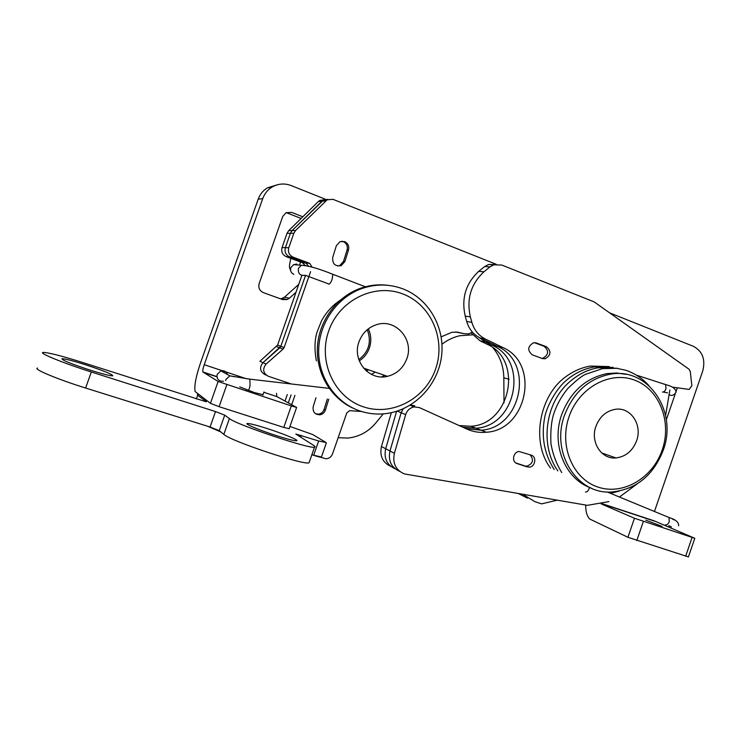 <?xml version="1.0" encoding="UTF-8"?>
<svg xmlns="http://www.w3.org/2000/svg" width="741" height="741" viewBox="0 0 741 741"><rect width="100%" height="100%" fill="white"/><g stroke="black" fill="none" stroke-linecap="round" stroke-linejoin="round"><path stroke-width="1.11" d="M368.323 328.865C371.204 335.052 371.556 341.453 369.379 348.038C367.416 353.485 364.044 357.755 359.274 360.858M359.024 341.731C351.734 360.385 369.148 381.207 387.478 376.335C396.787 373.936 403.234 368.092 406.809 358.783C414.386 339.61 395.537 318.074 376.437 324.697C368.082 327.485 362.284 333.163 359.024 341.731M402.826 288.833C428.807 298.688 445.082 327.466 441.58 355.884C438.2 384.329 415.581 408.893 388.127 413.293C378.614 414.793 369.287 414.043 360.145 411.042C335.997 403.048 318.491 378.114 318.676 350.873C318.806 323.65 336.757 297.697 361.349 288.731C375.409 283.784 389.229 283.822 402.826 288.833M402.798 293.936C431.206 304.542 446.091 339.545 435.588 369.055C425.501 398.723 392.137 416.618 363.377 406.818C334.469 397.472 317.694 361.673 328.717 330.912C339.313 299.994 374.557 282.886 402.798 293.936M365.739 370.426L367.666 369.518M353.438 408.328C331.079 398.426 316.083 373.52 317.407 347.427C318.704 321.344 336.275 297.132 359.839 288.527C369.157 285.165 378.614 284.099 388.21 285.35M381.828 376.91L384.273 375.233M371.556 374.437L375.141 372.093M358.82 359.589C368.972 351.706 371.787 341.74 367.267 329.708C371.797 341.749 368.981 351.706 358.82 359.589M595.94 426.297C590.04 441.932 601.359 459.54 615.993 457.929C625.719 456.688 632.592 450.982 636.593 440.802C642.642 424.899 630.693 406.818 615.447 409.291C606.249 410.894 599.747 416.562 595.94 426.297M590.864 487.939C565.003 479.066 550.85 444.192 561.78 414.321C570.626 391.637 585.696 378.067 606.999 373.612L616.595 373.01L625.978 374.335M564.559 415.173C573.441 392.378 588.576 378.744 609.963 374.261C648.005 366.693 678.089 411.385 663.186 450.371C653.136 475.815 635.852 489.69 611.334 492.015C576.887 494.506 550.48 452.584 564.559 415.173M569.051 416.692C578.943 387.46 610.204 370.546 634.824 380.216C659.592 389.46 672.041 421.972 662.222 449.954C652.765 478.056 623.051 495.627 597.978 487.087C572.765 478.964 558.779 445.786 569.051 416.692M504.01 402.854L503.824 377.827C503.621 366.36 500.027 356.384 493.052 347.89M645.744 520.117L661.963 526.369L645.744 520.117M239.714 386.885L254.395 392.573L263.018 394.675M301.124 218.447L286.156 212.621M280.709 298.901L284.47 297.206L298.743 284.405M527.49 498.137L518.394 493.552M263.852 392.295L276.856 396.592L296.622 407.42L291.315 405.911L283.784 427.418L219.104 406.679L210.435 403.336L195.142 391.581C194.077 386.228 195.893 376.576 200.616 362.636L258.174 199.227C259.971 194.318 263.046 190.52 267.418 187.844L276.958 184.898M677.33 387.821L676.042 391.572M675.181 394.073L666.307 419.851M286.637 212.787L291.621 212.398L302.819 216.78M296.011 292.232L289.379 298.188L284.47 297.206M289.379 298.188L287.156 299.531L282.497 299.549L263.407 292.639C259.545 290.787 258.127 287.758 259.155 283.544L282.719 216.529L285.97 212.713L291.621 212.398M688.417 556.908L627.923 537.281L589.734 519.024C586.946 516.097 585.612 511.447 585.723 505.047M654.507 511.336L702.727 371.009C705.645 359.478 702.551 351.253 693.428 346.334L609.51 312.795M601.951 503.621L654.146 520.84L694.799 538.29L634.463 518.246L627.923 537.281M325.623 199.338L291.185 185.574C284.572 183.101 278.218 183.583 272.123 187.028C267.686 189.752 264.556 193.614 262.731 198.607L204.229 364.72C203.053 368.212 202.599 370.62 202.858 371.945L218.123 381.476L210.435 403.336M383.264 413.876L375.715 423.074C368.351 431.79 359.135 436.782 348.085 438.061L338.146 437.727M441.969 344.222C447.397 340.045 453.316 337.22 459.735 335.738L472.526 334.821M557.195 500.175L541.634 503.861L534.882 501.676L522.72 494.284M601.025 503.824L634.463 518.246M291.315 405.911L218.123 381.476M283.784 427.418L289.166 428.678M276.856 396.592L276.504 393.323M368.536 369.815L366.286 370.926M391.341 412.691L381.458 446.517C379.531 455.947 382.634 462.569 390.776 466.367M395.101 468.784C386.867 464.959 383.727 458.281 385.672 448.731L396.611 411.292L385.672 448.731C383.727 458.281 386.867 464.959 395.101 468.784M471.109 332.968L480.149 340.869L486.967 344.176C523.47 359.783 510.734 424.297 470.915 426.27L459.096 425.547M480.149 340.869L485.299 341.944L479.057 337.424L485.299 341.944L492.172 345.287C528.981 361.043 516.107 426.205 475.944 428.224L462.69 427.168L475.944 428.224L470.915 426.27M399.519 471.267C391.183 467.414 388.006 460.661 389.979 450.991L401.159 412.718L403.243 408.782L401.159 412.718L389.979 450.991C388.006 460.661 391.183 467.414 399.519 471.267M495.396 264.435L488.476 264.528L484.679 266.547L478.695 271.382C465.737 283.47 461.245 298.373 465.218 316.083L466.7 321.464C468.96 329.05 473.388 334.534 479.992 337.905L497.489 346.418L490.561 343.046L485.299 341.944L492.172 345.287C528.981 361.043 516.107 426.205 475.944 428.224L481.085 430.206L465.969 428.65L481.085 430.206C521.599 428.141 534.613 362.321 497.489 346.418C534.613 362.321 521.599 428.141 481.085 430.206L486.328 432.244C479.584 432.892 473.129 431.846 466.969 429.104L419.415 407.624L414.219 406.911C409.995 407.754 407.142 410.329 405.679 414.617L397.259 411.079M410.394 405.021L414.765 405.809L410.394 405.021M608.926 501.601L587.372 505.334L404.456 473.934C395.74 470.192 392.378 463.32 394.379 453.307L405.679 414.617M541.866 358.375L542.764 358.292C548.701 354.782 549.155 350.78 544.107 346.297L546.423 346.751C551.508 351.253 551.054 355.263 545.089 358.792L542.375 358.57L532.316 354.846C527.203 350.428 527.601 346.399 533.501 342.768L536.382 342.99L546.441 346.751M527.212 466.923L517.153 463.607C511.327 462.023 513.087 451.658 519.2 451.538L531.251 455.15C537.086 456.789 535.178 467.173 529.065 467.173L524.971 465.978L526.814 466.219C533.001 463.709 534.076 459.883 530.037 454.742M484.679 266.547L490.033 266.862L493.867 264.815L501.824 265.065L594.143 301.883L689.074 369.268L690.269 371.417L691.862 385.635L689.213 389.433L673.161 387.228M669.864 390.016L665.585 415.571M637.158 483.919L619.596 496.905M486.967 344.176L502.926 347.575C540.356 363.627 527.194 430.123 486.328 432.244M502.926 347.575L485.272 338.98C478.603 335.571 474.138 330.032 471.869 322.363L466.7 321.464M465.218 316.083L470.368 316.926C466.376 299.031 470.915 283.97 483.993 271.752L478.695 271.382M490.033 266.862L483.993 271.752M470.368 316.926L471.869 322.363M534.391 342.666L544.089 346.297M524.971 465.978L515.884 462.977M287.286 394.536L285.026 401.02M301.874 275.43L277.579 345.102L259.915 361.293L262.981 362.664C259.165 367.656 259.906 371.686 265.204 374.761L266.149 375.076M304.736 265.083L302.606 262.796L286.295 256.701L289.657 256.923L306.135 263.083L308.423 266.112L306.135 263.083L302.606 262.796M324.095 199.774L319.862 200.422L318.287 201.571L288.721 230.636L287.017 233.341L282.062 247.531C281.043 251.755 282.451 254.811 286.295 256.701M455.215 332.042L456.243 332.153M456.715 332.153L457.206 332.135M291.065 394.962L288.332 402.808L291.065 394.962M276.56 346.621L279.792 347.825L262.981 362.664L280.83 346.297L279.792 347.825L283.108 349.067L266.112 364.063L262.981 362.664M310.581 271.66L284.146 347.51L280.83 346.297L305.44 275.698L280.83 346.297L277.579 345.102M496.257 264.305L332.996 199.329L323.576 200.024L327.874 199.375L323.576 200.024L321.983 201.181L292.121 230.562L290.389 233.304L285.387 247.651C284.349 251.921 285.776 255.006 289.657 256.923L306.135 263.083L309.729 263.37L312.044 267.103M462.171 333.126L461.671 333.154L462.171 333.126M472.406 332.098L468.664 333.922L463.542 333.617L457.151 332.116L461.18 333.144M337.646 266.01L339.749 265.574L343.509 261.434L347.103 249.865C347.918 246.049 346.631 243.28 343.231 241.575L341.768 241.205M344.63 241.594C348.038 243.307 349.335 246.086 348.511 249.921L344.898 261.536L341.129 265.686C335.062 266.528 332.255 263.777 332.718 257.414L336.34 245.753L339.897 241.696L344.63 241.594M319.862 200.422L323.576 200.024L292.121 230.562L290.389 233.304L285.387 247.651C284.349 251.921 285.776 255.006 289.657 256.923L293.093 257.146L309.729 263.37M384.57 375.335L382.356 376.91M314.999 455.789L326.262 458.809C329.291 458.42 331.384 456.771 332.552 453.863L346.714 413.07L349.539 410.662L361.589 411.505M294.927 395.398L291.713 404.642M266.112 364.063C262.258 369.12 263.009 373.195 268.362 376.298L290.787 383.773M327.374 199.607L295.585 230.497L293.844 233.258L288.777 247.772C287.73 252.088 289.175 255.21 293.093 257.146M441.173 336.849L451.806 332.32L457.503 332.153L463.542 333.617M328.772 399.214L325.392 410.088C324.456 412.691 322.668 414.256 320.029 414.793C314.795 414.654 312.526 411.922 313.221 406.587L315.962 397.769M284.146 347.51L283.108 349.067M315.573 413.784L318.732 414.117C321.372 413.58 323.159 412.024 324.086 409.43L327.309 399.047M585.51 492.005C587.261 492.135 588.595 490.607 589.53 487.421M227.45 374.501C226.301 371.51 224.134 370.296 220.929 370.843L217.169 374.335C216.548 379.114 218.641 381.402 223.449 381.226M89.67 369.963C71.127 363.84 61.892 360.098 61.966 358.737C64.763 358.681 72.59 360.682 85.456 364.739C103.666 370.75 112.762 374.446 112.752 375.835C110.187 375.946 102.499 373.983 89.67 369.963M277.977 436.143C261.267 430.892 243.946 423.732 247.281 423.509C249.569 423.417 255.904 425.001 266.297 428.27C282.608 433.42 299.836 440.497 296.595 440.784C294.473 440.914 288.268 439.357 277.977 436.143M37.495 368.045C32.65 368.87 57.752 379.373 85.623 388.034L210.074 427.02L219.262 430.651L223.838 434.393C230.349 440.988 304.384 465.617 309.043 462.801L309.395 461.8M311.841 454.807L321.418 457.012M85.623 388.034L91.3 371.982L215.511 411.57L224.718 415.136L229.395 418.582C236.12 424.565 310.071 449.352 314.517 447.156C315.509 446.98 315.166 446.369 313.499 445.313L295.863 434.041L318.658 440.988L313.619 455.372M91.3 371.982C63.494 363.183 38.31 352.92 43.024 352.457C48.026 352.373 61.679 355.865 83.992 362.923L206.267 401.817M196.356 398.973L197.671 395.259L206.341 401.631M197.671 395.259L197.43 394.36L198.079 394.332M318.658 440.988L326.021 442.507L312.656 434.513L289.953 426.455M509.123 379.253L503.824 377.827M258.174 199.227L262.731 198.607M246.318 378.707L204.229 364.72M601.581 503.704L654.757 521.238M692.057 537.512L685.629 556.269M203.062 372.251L216.909 376.817M219.104 406.679L226.82 384.736M636.778 540.597L643.336 521.507M394.379 453.307L381.458 446.517M485.272 338.98L479.992 337.905M536.382 342.99L534.678 342.666M516.394 463.282L517.153 463.607M288.777 247.772L282.062 247.531M287.017 233.341L293.844 233.258M295.585 230.497L288.721 230.636M318.287 201.571L325.771 200.783M458.522 332.607L455.743 332.051M463.014 333.422L456.261 332.061M348.511 249.921L347.103 249.865M343.509 261.434L344.898 261.536M324.086 409.43L325.392 410.088M665.474 524.795C666.881 525.119 668.113 524.137 669.188 521.868L669.086 517.542L667.891 517.042M662.5 391.97L662.686 392.035C664.047 392.091 665.149 390.952 665.992 388.617L665.64 384.598L665.029 384.255M674.505 520.025L672.309 518.959M669.253 525.897L671.429 526.907M669.058 394.823L669.466 394.805C671.837 396.092 674.023 395.249 676.014 392.285C675.885 388.803 672.43 386.237 665.64 384.598L637.103 375.363M332.181 274.05L332.876 274.318L332.135 279.264C330.931 282.358 329.838 283.998 328.847 284.192M249.263 379.096L249.837 379.16L250.06 385.209C249.513 388.562 248.874 390.201 248.124 390.127M305.82 265.547L301.3 265.297L298.391 268.427C297.882 273.679 300.17 275.967 305.255 275.272L328.476 283.859M298.364 265.028L293.649 264.611L290.815 267.668C290.055 270.761 291.074 273.003 293.871 274.392M234.647 376.761L229.821 375.835L225.922 379.457L225.662 380.559M220.892 431.975L207.758 426.297M300.577 437.19L301.207 435.402M229.395 418.582L223.838 434.393M219.262 430.651L224.718 415.136M215.511 411.57L210.074 427.02M387.478 376.335L363.525 368.092M359.839 288.527L361.349 288.731M615.993 457.929L601.72 452.955M606.999 373.612L609.963 374.261M267.418 187.844L272.123 187.028M287.156 299.531L282.284 298.53M688.389 556.991L694.799 538.29M216.881 376.576L202.858 371.945M289.129 428.798L296.622 407.42M545.089 358.792L542.764 358.292M529.065 467.173L526.814 466.219M488.476 264.528L493.867 264.815M410.005 405.253L414.219 406.911M341.129 265.686L339.749 265.574M320.029 414.793L318.732 414.117M561.734 472.508C556.343 463.736 552.73 454.048 550.915 443.433C550.452 431.846 551.248 422.463 553.295 415.284C556.482 405.17 561.409 396.148 568.088 388.228C576.257 380.328 582.157 375.659 585.798 374.242L602.489 368.629L616.855 368.323L625.83 370.278C634.861 373.353 642.586 378.494 649.005 385.69M609.213 366.573L590.42 366.063C581.509 367.573 573.238 371.185 565.615 376.882C540.161 394.814 530.241 441.303 550.517 468.08M613.261 367.416L594.393 366.906C583.704 368.759 574.053 373.501 565.42 381.143C558.195 387.469 549.044 401.131 545.172 415.071C540.837 435.124 543.838 453.251 554.157 469.47M617.41 368.277L598.395 367.768C587.307 369.564 577.082 374.826 567.717 383.551C544.227 405.549 540.532 447.008 557.853 470.878M607.194 491.959L669.086 517.542C675.644 519.506 678.83 522.238 678.654 525.758M610.843 493.284L619.217 491.116M667.53 392.85L663.214 392.045M669.401 526.054L668.725 525.767M340.045 300.327C332.144 305.69 325.929 312.619 321.39 321.122L316.935 332.376C314.555 340.564 314.369 350.048 316.379 360.848M365.378 286.786L332.876 274.318C318.76 268.603 308.237 265.593 301.3 265.297L293.649 264.611L296.882 264.065M329.134 388.358L249.837 379.16L229.821 375.835L220.929 370.843M247.966 389.979L246.382 389.794M300.522 262.018L299.605 264.982M290.796 258.387C288.74 268.538 289.24 266.334 290.852 271.326M263.981 391.915L262.87 395.092M247.114 423.982L247.281 423.509M314.517 447.156L309.043 462.801M326.336 442.951L321.344 457.216"/></g></svg>
